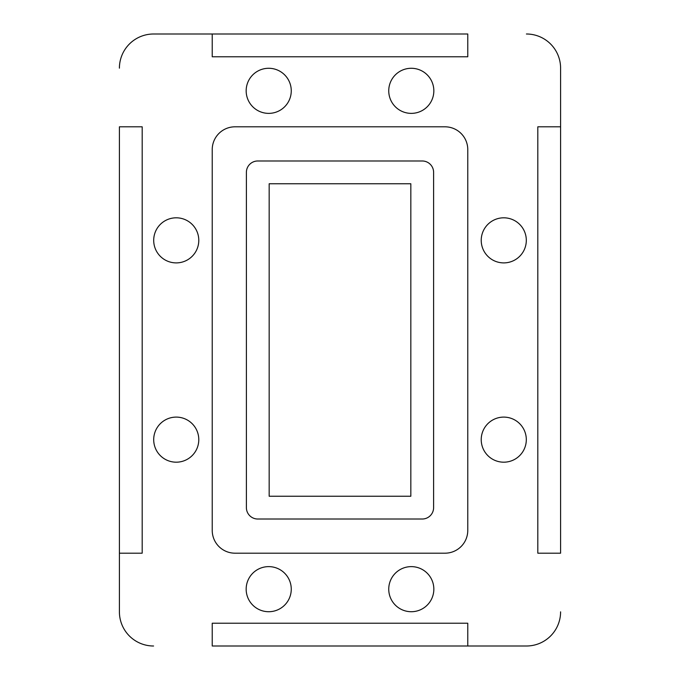 <?xml version="1.0" encoding="UTF-8"?>
<svg xmlns="http://www.w3.org/2000/svg" width="680" height="680" viewBox="0 0 680 680"><rect width="100%" height="100%" fill="white"/><g stroke="black" fill="none" stroke-linecap="round" stroke-linejoin="round"><path stroke-width="1.02" d="M467.772 34L212.228 34L212.228 56.78L467.772 56.78L467.772 34M560.592 553.188L560.592 126.811L537.812 126.811L537.812 553.188L560.592 553.188M212.228 646L467.772 646L467.772 623.22L212.228 623.22L212.228 646M119.408 126.811L119.408 553.188L142.188 553.188L142.188 126.811L119.408 126.811M291.261 90.831A22.55 22.55 0 0 0 257.44 71.298A22.55 22.55 0 0 0 257.44 110.356A22.55 22.55 0 0 0 291.261 90.831M433.84 90.831A22.55 22.55 0 0 0 400.019 71.298A22.55 22.55 0 0 0 400.019 110.356A22.55 22.55 0 0 0 433.84 90.831M526.312 240.354A22.55 22.55 0 0 0 492.49 220.83A22.55 22.55 0 0 0 492.49 259.879A22.55 22.55 0 0 0 526.312 240.354M526.312 439.646A22.55 22.55 0 0 0 492.49 420.121A22.55 22.55 0 0 0 492.49 459.17A22.55 22.55 0 0 0 526.312 439.646M198.79 439.646A22.55 22.55 0 0 0 164.968 420.121A22.55 22.55 0 0 0 164.968 459.17A22.55 22.55 0 0 0 198.79 439.646M198.79 240.354A22.55 22.55 0 0 0 164.968 220.83A22.55 22.55 0 0 0 164.968 259.879A22.55 22.55 0 0 0 198.79 240.354M291.261 589.169A22.55 22.55 0 0 0 257.44 569.644A22.55 22.55 0 0 0 257.44 608.702A22.55 22.55 0 0 0 291.261 589.169M433.84 589.169A22.55 22.55 0 0 0 400.019 569.644A22.55 22.55 0 0 0 400.019 608.702A22.55 22.55 0 0 0 433.84 589.169M433.611 172.363A11.39 11.39 0 0 0 422.221 160.981L257.779 160.981A11.39 11.39 0 0 0 246.389 172.363L246.389 507.637A11.39 11.39 0 0 0 257.779 519.019L422.221 519.019A11.39 11.39 0 0 0 433.611 507.637L433.611 172.363M212.228 149.591A22.78 22.78 0 0 1 235 126.811L445 126.811A22.78 22.78 0 0 1 467.772 149.591L467.772 530.409A22.78 22.78 0 0 1 445 553.188L235 553.188A22.78 22.78 0 0 1 212.228 530.409L212.228 149.591M560.592 126.811L560.592 68.161A34.161 34.161 0 0 0 526.422 34M467.772 646L526.422 646A34.161 34.161 0 0 0 560.592 611.838M119.408 553.188L119.408 611.838A34.161 34.161 0 0 0 153.578 646M212.228 34L153.578 34A34.161 34.161 0 0 0 119.408 68.161M410.83 183.753L269.17 183.753L269.17 496.247L410.83 496.247L410.83 183.753"/></g></svg>
